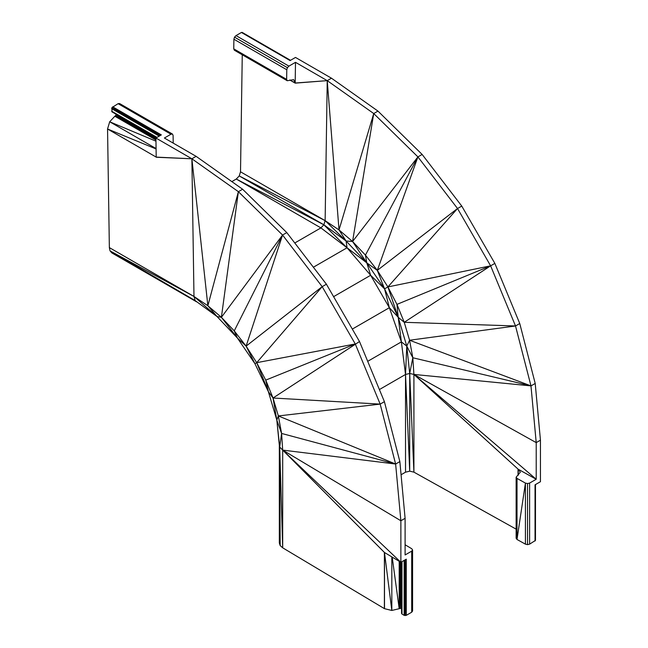 <?xml version="1.0" encoding="UTF-8"?>
<svg xmlns="http://www.w3.org/2000/svg" width="648" height="648" viewBox="0 0 648 648"><rect width="100%" height="100%" fill="white"/><g stroke="black" fill="none" stroke-linecap="round" stroke-linejoin="round"><path stroke-width="0.97" d="M287.234 80.741L234.349 50.212L233.75 48.851L286.643 79.388L287.234 80.741L293.674 79.631L295.188 83.033L295.496 62.321L327.232 80.644L373.734 113.546L417.903 156.889L457.529 208.518L490.625 265.834L515.516 325.968L530.979 385.892L412.817 357.761L409.706 373.459L409.706 471.169L405.526 472.181L401.072 474.749M289.899 79.979L295.188 83.033L327.232 80.644L295.188 83.138L289.883 79.979M233.75 48.851L233.896 39.22L234.527 37.155L236.01 35.6L288.903 66.128L295.496 62.321M236.01 35.6L241.429 32.473L290.085 60.564L295.496 57.437L331.46 78.197L327.232 80.644L339.017 229.935L352.569 241.518L365.44 255.101L377.314 270.362L387.909 286.926L396.957 304.382L404.239 322.299L409.568 340.241L412.817 357.761L406.782 346.121L405.526 374.471L401.379 341.885L389.359 307.703L398.204 317.261L404.239 322.299L515.516 325.968L519.753 323.522L535.207 383.454L530.979 385.892L413.91 374.431L409.706 373.459L405.526 374.471L379.388 389.561M159.206 136.129L111.618 108.653L160.25 135.521L111.918 107.609L118.09 103.68L170.975 134.217L164.381 138.024L196.117 156.346L191.881 158.784L238.383 191.687L282.56 235.038L322.186 286.659L355.274 343.975L380.174 404.109L395.628 464.033L281.596 433.447L279.701 447.015L279.329 445.241L279.329 542.959L280.179 545.576L279.329 445.241L276.817 420.09L281.596 433.447L282.69 450.101L279.701 447.015L280.179 545.576L282.69 547.819L279.701 447.015L276.817 420.09L278.348 415.943L281.596 433.447M112.671 106.807L161.336 134.897L155.917 138.024L191.881 158.784L193.979 296.46L110.047 250.898L109.358 247.609L193.979 296.46L207.862 305.735L221.397 317.301L234.252 330.877L246.119 346.129L256.705 362.678L265.745 380.117L273.019 398.018L278.348 415.943L395.628 464.033L282.69 450.101L282.69 547.819L384.499 608.683L384.491 552.501L400.869 562.286L400.869 520.757L395.628 464.033L399.856 461.595L405.097 518.319L400.869 520.757L282.69 450.101L384.491 552.501L384.369 608.61M391.821 556.875L391.821 610.457L384.499 608.683L384.369 552.42L282.69 450.101L400.869 562.286L406.28 559.159L406.28 615.349L404.149 615.341L401.979 614.037L401.558 613.421L401.558 561.889M401.558 608.691L400.464 608.399L391.821 610.457L384.491 552.501M392.202 557.11L399.2 608.747L399.2 561.29M155.917 138.024L156.209 157.108L191.881 158.784L207.862 305.735L217.048 316.548L221.397 317.301L282.56 235.038L234.252 330.877L237.435 338.078L246.119 346.129L254.939 363.698L256.705 362.678L355.274 343.975L265.745 380.117L268.377 391.667L273.019 398.018L380.174 404.109L384.402 401.663L399.856 461.595M196.117 156.346L242.619 189.24L286.789 232.591L282.56 235.038L246.119 346.129L322.186 286.659L256.705 362.678L268.377 391.667L276.817 420.09L273.019 398.018L359.502 341.536L384.402 401.663M217.048 316.548L195.161 300.591L111.893 252.947L110.047 250.898L195.161 300.591L193.979 296.46L217.048 316.548L237.435 338.078L254.939 363.698L268.377 391.667M195.161 300.591L203.278 306.512M111.893 252.947L196.514 301.798M535.475 484.574L535.475 540.4L529.619 544.142L527.529 544.644L525.423 544.158L517.007 539.468L516.132 538.294L516.132 477.195L520.32 472.19L518.125 469.176L413.91 374.431L413.91 472.141L409.706 471.169L405.526 374.471L405.526 472.181M516.132 529.133L413.91 472.141L409.706 373.459L406.782 346.121L401.379 341.885L367.7 361.333M405.097 544.765L411.731 548.726L412.574 549.941L412.574 611.015L411.699 612.222L406.28 615.349L405.211 559.775L405.203 615.6L404.174 560.374M535.037 541.015L535.037 484.825L540.448 481.699L540.448 440.17L535.207 383.454M331.46 78.197L377.962 111.1L422.14 154.451L461.765 206.08L494.853 263.396L519.753 323.522M231.83 181.61L236.277 179.042L320.906 227.902L323.87 224.791L239.242 175.932L240.513 171.801L242.263 54.78M327.232 80.644L325.134 220.66L339.017 229.935L346.081 240.991L347.053 247.779L323.87 224.791L346.081 240.991L325.134 220.66L323.87 224.791L236.277 179.042L239.242 175.932L325.134 220.66L240.513 171.801M540.448 440.17L536.212 442.616L413.91 374.431L412.817 357.761M515.516 325.968L409.568 340.241L530.979 385.892L536.212 442.616L536.212 479.261L518.125 469.176L518.116 475.292M518.125 475.284L518.125 469.176L413.91 374.431L536.212 479.261L529.619 483.068L529.619 544.142M517.031 478.41L516.132 477.195L517.007 539.468L517.031 478.41L525.423 483.092L517.007 539.468M525.423 544.158L525.423 483.092L527.529 483.57L527.529 544.644M409.568 340.241L406.782 346.121L398.204 317.261L401.379 341.885M404.239 322.299L490.625 265.834L396.957 304.382L398.204 317.261L387.909 286.926L490.625 265.834L494.853 263.396M339.017 229.935L373.734 113.546L352.569 241.518L366.784 262.845L370.64 275.279L347.053 247.779L366.784 262.845L346.081 240.991L352.569 241.518L417.903 156.889L365.44 255.101L366.784 262.845L377.314 270.362L384.564 288.862L387.909 286.926L457.529 208.518L461.765 206.08M366.784 262.845L384.564 288.862L398.204 317.261M384.564 288.862L389.359 307.703L370.64 275.279L384.564 288.862M313.373 267.227L347.053 247.779L320.906 227.902L294.767 242.992M286.789 232.591L326.414 284.221L359.502 341.536M411.699 612.222L411.699 551.148L405.097 554.955L405.097 518.319M404.149 615.341L404.149 560.39M399.379 608.642L399.379 561.395M400.464 562.051L400.464 608.399L399.557 561.5M401.501 561.921L401.509 608.658L400.65 562.156M401.979 561.646L401.979 614.037M412.574 549.941L411.699 551.148M529.619 483.068L527.529 483.57M322.186 286.659L326.414 284.221M457.529 208.518L377.314 270.362L417.903 156.889L422.14 154.451M207.862 305.735L238.383 191.687L242.619 189.24M373.734 113.546L377.962 111.1M156.605 137.627L111.974 111.861L111.918 107.609L161.336 134.897M109.358 247.609L107.552 129.001L156.209 157.108M155.925 138.494L115.781 115.328L116.081 114.283L156.549 137.66M155.941 139.749L115.028 116.138L115.781 115.328L156.371 137.765M156.079 148.57L109.682 121.775L114.85 116.235L155.949 139.976M155.949 139.944L115.028 116.138L155.925 138.713M155.966 141.175L109.682 121.775L107.552 129.001L156.087 148.951M290.523 60.313L242.182 32.4L241.429 32.473L290.523 60.313M370.64 275.279L333.599 296.663M389.359 307.703L352.318 329.087M118.09 103.68L119.572 103.526L172.457 134.055L170.975 134.217M173.21 143.119L173.089 135.392L172.457 134.055M288.903 66.128L287.42 67.684L286.789 69.749L286.643 79.388L234.349 50.212M111.659 111.189L157.027 137.384M287.42 67.684L234.527 37.155M286.789 69.749L233.896 39.22M295.188 83.138L289.802 80.028M238.383 191.687L221.397 317.301L237.435 338.078M380.174 404.109L278.348 415.943M535.475 540.4L535.037 484.825M518.327 475.073L518.125 469.176M518.035 475.34L518.035 469.12M401.558 607.638L401.509 608.658M191.881 158.784L156.209 157.245"/></g></svg>
